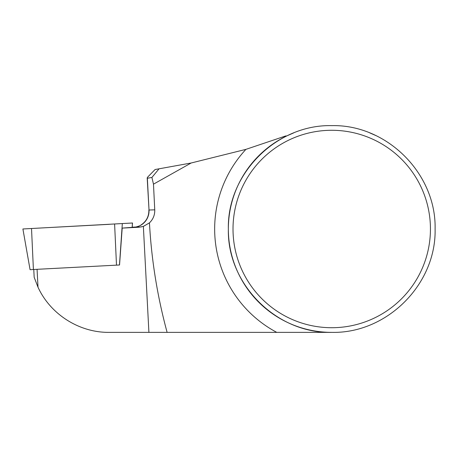 <?xml version="1.0" encoding="UTF-8"?>
<svg xmlns="http://www.w3.org/2000/svg" width="458" height="458" viewBox="0 0 458 458"><rect width="100%" height="100%" fill="white"/><g stroke="black" fill="none" stroke-linecap="round" stroke-linejoin="round"><path stroke-width="0.69" d="M37.069 269.327L38.003 287.206L34.178 277.313L33.772 269.499M147.195 178.139L147.694 177.063L155.107 169.512L159.035 168.819L151.907 177.446L153.482 184.162L154.747 209.833C154.901 214.962 153.138 219.308 149.457 222.851L143.365 226.407L139.037 227.22L122.189 228.101L119.544 264.987L30.073 269.682L22.9 228.977L132.511 223L22.9 228.977M38.003 287.206C50.38 314.291 79.16 332.617 108.941 332.371L331.729 332.371C386.981 333.653 436.377 284.258 435.1 229C436.377 173.742 386.981 124.347 331.729 125.629C276.472 124.347 227.076 173.742 228.353 229C227.076 284.258 276.472 333.653 331.729 332.371A103.371 103.371 0 0 1 286.668 135.963L293.733 132.866M122.189 228.101L133.261 227.277L132.207 227.328L132.511 223M132.219 227.208L136.06 227.002M369.72 132.866L376.785 135.963M331.729 327.716A98.716 98.716 0 0 0 430.44 229A98.716 98.716 0 0 0 331.729 130.284A98.716 98.716 0 0 0 233.013 229A98.716 98.716 0 0 0 331.729 327.716M159.035 168.819L191.158 162.996L245.912 149.365L285.66 135.963L286.668 135.963M149.457 222.851C151.443 259.755 157.329 296.263 167.113 332.371M153.482 184.162L191.158 162.996M151.907 177.446L147.356 178.248L149.016 210.022L154.747 209.833M54.519 227.265L109.41 224.328L54.519 227.265M148.907 332.371L143.365 226.407M139.037 227.22L133.524 227.397L141.453 226.91M245.912 149.365A117.076 117.076 0 0 0 276.769 332.371M147.184 177.859L149.016 210.022A16.54 16.379 -91.9 0 1 133.524 227.397M116.492 265.159L114.614 224.185M31.522 228.548L33.405 269.516M132.15 227.357L132.454 223.006M122.315 223.767L119.469 264.993M148.867 210.022C148.97 216.519 146.297 221.54 140.841 225.078C139.965 226.075 134.572 227.46 133.816 227.357"/></g></svg>
